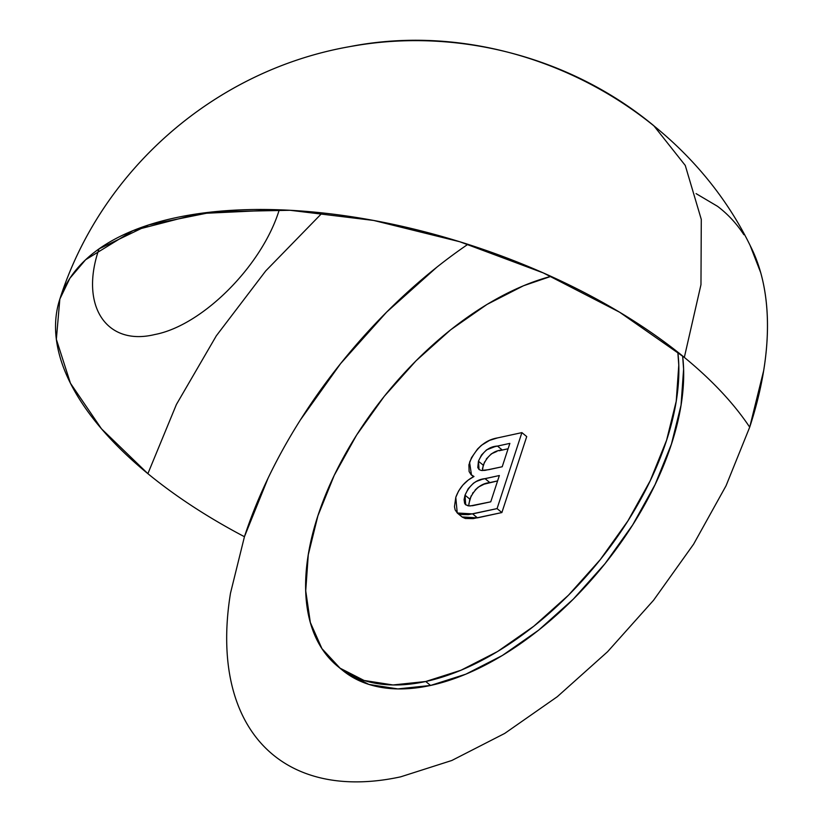 <?xml version="1.0" encoding="UTF-8"?>
<svg xmlns="http://www.w3.org/2000/svg" width="823" height="823" viewBox="0 0 823 823"><rect width="100%" height="100%" fill="white"/><g stroke="black" fill="none" stroke-linecap="round" stroke-linejoin="round"><path stroke-width="1.23" d="M337.728 666.352A243.629 135.322 129.4 0 1 343.469 457.362A243.629 135.322 129.4 0 1 550.988 276.353L523.479 285.766L486.99 304.438L450.695 329.776L416.006 360.813L384.238 396.347L356.626 435.028L334.231 475.355L317.904 515.784L308.275 554.764L305.724 590.791L310.333 622.476L321.937 648.617L340.084 668.194L364.075 680.467L393.003 684.962L425.738 681.506A243.629 135.322 129.4 0 1 337.728 666.352L342.553 670.303A243.629 135.322 -50.6 0 0 430.552 685.456L425.738 681.506L461.024 670.22L497.514 651.549L533.808 626.21L568.498 595.173L600.265 559.63L627.877 520.959L650.273 480.632L666.599 440.202L676.228 401.223L678.78 365.196L677.823 352.141A243.629 135.322 129.4 0 1 425.738 681.506L430.552 685.456A243.629 135.322 -50.6 0 0 682.627 355.989L683.604 369.157L681.043 405.183L671.414 444.153L655.087 484.582L632.692 524.909L605.08 563.59L573.322 599.123L538.623 630.161L502.339 655.499L465.849 674.171L430.552 685.456L397.818 688.913L368.899 684.427L344.899 672.154L342.337 670.117M467.896 244.308A353.016 196.08 -50.6 0 0 244.441 536.709A374.815 178.848 18.1 0 1 59.842 299.078C101.311 169.199 216.418 68.484 353.715 45.944C458.781 27.612 571.44 57.404 653.832 125.744L685.261 165.423L701.289 219.422L700.97 284.655L684.335 357.388L619.606 312.205L543.303 272.917L459.748 241.736L373.714 220.461L290.087 210.287L213.641 211.799L148.726 224.905L99.027 248.875C79.409 305.354 106.136 346.421 154.765 334.539C202.448 325.548 262.146 265.747 279.275 209.803L199.053 213.589L133.069 230.605L85.623 259.739L69.883 278.277L59.842 299.078L56.345 339.302L70.449 383.251L101.466 428.783L147.883 473.667L176.41 404.474L216.326 335.805L265.726 270.921L322.256 212.9M457.228 512.986L472.639 513.902L497.071 508.604L521.905 432.62L497.534 437.908C485.323 439.935 476.003 448.062 469.573 462.269L471.486 475.056L473.997 476.496C465.334 480.92 459.265 487.864 455.788 497.329L457.228 512.986L462.042 516.937L477.453 517.852L472.639 513.902L477.453 517.852L501.886 512.554L473.194 518.613L465.386 518.5L462.31 517.142M501.886 512.554L526.72 436.581L501.886 512.554L497.071 508.604L501.886 512.554M59.842 299.078A374.815 178.848 18.1 0 1 175.145 217.848A374.815 178.848 18.1 0 1 749.702 427.188A353.016 196.08 -50.6 0 0 750.648 246.509C680.014 100.9 507.472 15.349 349.23 46.726C213.795 70.685 100.9 170.639 59.842 299.078M268.092 478.122L244.441 536.709L230.491 593.188C227.518 611.468 226.284 628.875 226.788 645.386C227.282 661.898 229.514 677.206 233.465 691.31C237.425 705.414 243.022 718.037 250.285 729.188C257.537 740.33 266.302 749.794 276.579 757.561C286.857 765.328 298.44 771.254 311.351 775.338C324.252 779.432 338.222 781.603 353.252 781.85C368.293 782.097 384.104 780.43 400.688 776.83L451.827 760.483L504.705 733.427L557.284 696.711L607.559 651.744L653.575 600.245L693.594 544.198L726.051 485.765L749.702 427.188L763.651 370.71C766.625 352.419 767.859 335.023 767.355 318.511C766.861 301.99 764.629 286.682 760.678 272.588L750.165 245.563M743.869 234.709C736.606 223.558 727.841 214.103 717.563 206.336L696.083 193.621M436.859 267.177L386.584 312.154L340.568 363.643L300.56 419.689M521.905 432.62L526.72 436.581L521.905 432.62L497.071 508.604L468.38 514.653L460.561 514.55L457.434 513.151L455.17 509.962L454.471 506.68L455.788 497.329L458.596 491.002L462.938 484.994L468.287 480.025L473.997 476.496L471.013 474.624L469.11 471.538L468.894 464.851L471.497 457.701L477.577 448.988L481.404 445.315L489.603 440.356L497.534 437.908L521.905 432.62M499.355 475.529L482.216 479.305L476.445 481.404L473.482 483.183L468.236 488.667L465.016 495.189L464.09 499.571L464.584 503.203L465.406 504.54L468.194 505.867L472.587 505.713L490.755 501.824L499.355 475.529L490.755 501.824L469.912 506.001L465.705 504.818L465.016 495.189C469.573 485.004 476.239 479.49 485.014 478.636L499.355 475.529M509.859 443.381L494.808 446.683L486.547 449.872L481.506 455.006L478.441 461.219L477.793 467.536L479.068 469.552L481.27 470.468L484.912 470.375L502.215 466.754L509.859 443.381L502.215 466.754L488.8 469.666L481.27 470.468L479.068 469.552L478.441 461.219C482.813 451.539 489.16 446.488 497.462 446.066L509.859 443.381M499.047 450.788L508.1 448.761L502.277 450.027L497.462 446.066L502.277 450.027C493.975 450.438 487.638 455.489 483.255 465.18L478.441 461.219L483.255 465.18L482.443 470.561M475.149 489.983L478.297 487.134L484.181 484.15L497.596 480.91L489.829 482.587L485.014 478.636L489.829 482.587C481.064 483.44 474.398 488.965 469.83 499.139L465.016 495.189L469.83 499.139L468.894 504.622M482.453 468.626L484.562 461.95M486.311 458.977L491.362 453.833L496.927 451.395M468.904 503.594L471.178 495.806M472.587 493.316L473.102 492.555M473.534 476.733L471.486 475.056"/></g></svg>

